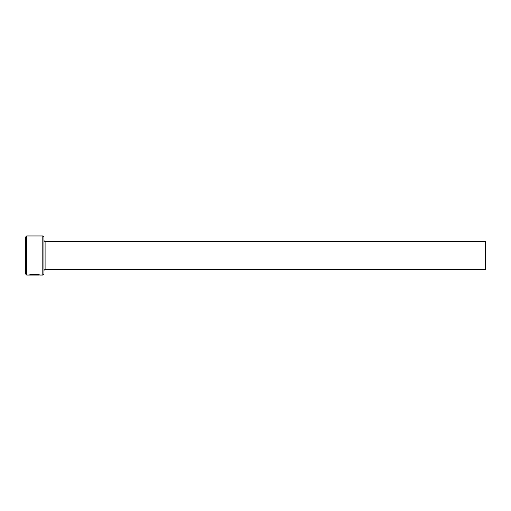 <?xml version="1.0" encoding="UTF-8"?>
<svg xmlns="http://www.w3.org/2000/svg" width="511" height="511" viewBox="0 0 511 511"><rect width="100%" height="100%" fill="white"/><g stroke="black" fill="none" stroke-linecap="round" stroke-linejoin="round"><path stroke-width="0.77" d="M38.913 274.816L38.657 275.046C38.913 274.733 32.072 274.241 30.666 274.963L36.581 275.033L29.351 275.033C29.651 274.068 40.03 274.305 39.692 275.046L38.657 274.835C38.919 274.503 32.072 274.011 30.666 274.733L30.666 274.963M42.796 235.954L43.946 237.104L43.946 273.896L42.796 275.046L42.796 235.954L26.7 235.954L26.7 275.046L25.55 273.896L25.55 237.104L26.7 235.954M45.096 241.703L485.45 241.703L485.45 269.297L45.096 269.297L45.096 241.703L43.946 240.553M30.168 274.803L30.666 274.803M42.796 275.046L39.692 275.046M38.651 275.046L26.7 275.046M45.096 269.297L43.946 270.447"/></g></svg>
